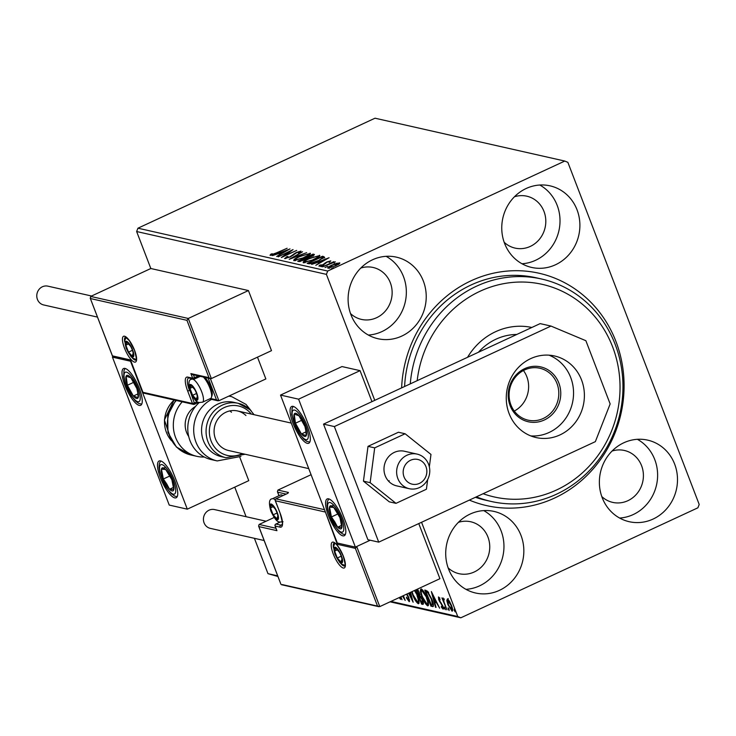<?xml version="1.0" encoding="UTF-8"?>
<svg xmlns="http://www.w3.org/2000/svg" width="736" height="736" viewBox="0 0 736 736"><rect width="100%" height="100%" fill="white"/><g stroke="black" fill="none" stroke-linecap="round" stroke-linejoin="round"><path stroke-width="1.1" d="M401.626 387.881A119.112 110.869 -77.3 0 1 471.095 280.775A119.112 110.869 -77.3 0 1 615.977 341.559A119.112 110.869 -77.3 0 1 554.512 498.07A119.112 110.869 -77.3 0 1 469.356 500.103M410.274 383.87A114.043 106.15 -77.3 0 1 541.53 278.999L536.112 277.776A114.043 106.15 102.7 0 0 471.058 284.988A114.043 106.15 102.7 0 0 404.598 386.501M499.422 590.355A41.814 38.925 102.7 0 0 523.738 547.888A41.814 38.925 102.7 0 0 493.985 511.419A41.814 38.925 102.7 0 0 470.138 514.068A41.814 38.925 102.7 0 0 445.814 556.536A41.814 38.925 102.7 0 0 475.566 593.004A41.814 38.925 102.7 0 0 499.422 590.355M465.943 589.334A41.814 38.925 102.7 0 0 479.541 585.865A41.814 38.925 102.7 0 0 503.893 548.909A41.814 38.925 102.7 0 0 483.727 510.6M555.468 264.776A41.814 38.925 102.7 0 0 579.793 222.309A41.814 38.925 102.7 0 0 550.04 185.849A41.814 38.925 102.7 0 0 526.185 188.49A41.814 38.925 102.7 0 0 501.86 230.957A41.814 38.925 102.7 0 0 531.613 267.426A41.814 38.925 102.7 0 0 555.468 264.776M521.999 263.755A41.814 38.925 102.7 0 0 535.587 260.286A41.814 38.925 102.7 0 0 559.949 223.339A41.814 38.925 102.7 0 0 539.773 185.021M401.81 336.067A41.814 38.925 102.7 0 0 426.126 293.609A41.814 38.925 102.7 0 0 396.373 257.14A41.814 38.925 102.7 0 0 372.526 259.79A41.814 38.925 102.7 0 0 348.202 302.248A41.814 38.925 102.7 0 0 377.954 338.716A41.814 38.925 102.7 0 0 401.81 336.067M368.34 335.055A41.814 38.925 102.7 0 0 381.929 331.586A41.814 38.925 102.7 0 0 406.281 294.63A41.814 38.925 102.7 0 0 386.115 256.321M653.08 519.064A41.814 38.925 102.7 0 0 677.396 476.597A41.814 38.925 102.7 0 0 647.643 440.128A41.814 38.925 102.7 0 0 623.797 442.778A41.814 38.925 102.7 0 0 599.472 485.245A41.814 38.925 102.7 0 0 629.225 521.704A41.814 38.925 102.7 0 0 653.08 519.064M619.611 518.043A41.814 38.925 102.7 0 0 633.199 514.574A41.814 38.925 102.7 0 0 657.552 477.618A41.814 38.925 102.7 0 0 637.385 439.309M601.79 496.552A26.606 24.766 102.7 0 0 612.692 502.384A26.606 24.766 102.7 0 0 627.872 500.701A26.606 24.766 102.7 0 0 643.347 473.68A26.606 24.766 102.7 0 0 624.413 450.478A26.606 24.766 102.7 0 0 612.058 451.058M350.52 313.564A26.606 24.766 102.7 0 0 361.422 319.396A26.606 24.766 102.7 0 0 376.602 317.713A26.606 24.766 102.7 0 0 392.076 290.692A26.606 24.766 102.7 0 0 373.143 267.481A26.606 24.766 102.7 0 0 360.787 268.06M504.178 242.273A26.606 24.766 102.7 0 0 515.09 248.106A26.606 24.766 102.7 0 0 530.26 246.422A26.606 24.766 102.7 0 0 545.744 219.392A26.606 24.766 102.7 0 0 526.81 196.19A26.606 24.766 102.7 0 0 514.455 196.77M448.123 567.852A26.606 24.766 102.7 0 0 459.034 573.684A26.606 24.766 102.7 0 0 474.214 571.992A26.606 24.766 102.7 0 0 489.688 544.971A26.606 24.766 102.7 0 0 470.755 521.769A26.606 24.766 102.7 0 0 458.399 522.348M374.762 400.347L326.407 274.372L136.638 231.527L137.945 228.197L327.713 271.041L564.788 161.055L567.87 162.343L699.2 504.473L697.894 507.803L460.819 617.798L390.08 601.827M446.807 600.613L447.368 598.948L449.429 601.192L451.508 605.507C452.815 608.865 452.999 610.76 452.07 611.193L447.939 604.698L446.807 600.613L447.681 600.208L448.242 598.543M443.882 599.334L443.946 601.827L446.954 609.85L441.931 597.908L443.081 599.766L443.182 598.009L443.587 599.454L444.461 599.04M439.613 598.147L439.07 598.405L439.208 599.886L442.805 605.976L443.09 609.16L441.471 607.338L441.333 606.308L442.474 607.697L442.345 605.93L438.748 599.84L438.481 596.942L440.165 599.785L438.987 598.405L439.861 598M442.474 607.697L443.458 607.283M433.403 606.179L430.983 606.243L424.773 590.06L427.46 591.201L431.848 599.233C433.706 603.916 433.909 606.363 432.446 606.574L433.081 606.547M417.514 589.094L419.253 592.471L419.98 595.783L422.565 600.144C423.586 602.812 423.678 604.238 422.841 604.403L421.572 604.118L416.07 589.766M410.513 592.342L413.135 602.214L408.618 593.225M408.995 593.05L411.599 598.294L410.072 592.554M400.918 596.795L402.031 599.702L400.54 596.97M403.365 595.663L405.196 600.42L402.472 596.068M390.945 601.422L457.737 616.501L421.562 522.275M277.95 576.509L267.968 573.657L254.408 538.32M246.1 516.709L234.756 487.149M186.953 320.335L188.278 318.458L211.352 378.562L210.386 378.635L208.96 377.66L186.953 320.335L90.445 298.54L90.684 296.424L150.834 268.511L136.638 231.527M267.968 573.657L277.702 575.856M399.593 597.411L400.568 599.371L399.216 597.586M407.017 593.97L408.857 597.623L409.207 601.698L406.428 597.844L406.511 597.117L408.535 600.033L409.556 599.619M408.535 600.033L408.36 597.494L406.548 594.182M414.902 590.309L417.496 595.801C419.299 600.429 419.575 603.078 418.333 603.759C416.291 602.37 414.405 599.38 412.657 594.78L411.654 591.818M422.059 596.905C420.256 592.278 419.962 589.6 421.176 588.864C423.228 590.244 425.141 593.262 426.898 597.926C428.702 602.554 428.987 605.204 427.745 605.884C425.702 604.495 423.807 601.505 422.059 596.905L422.446 596.73M431.342 591.542L439.659 608.203L436.485 602.747L434.709 602.342L436.052 607.384L435.519 607.264L431.342 591.542M444.489 608.249L444.378 606.988L445.418 609.684L444.489 608.249L445.105 607.964M448.224 609.095L448.114 607.835L449.034 609.27L449.144 610.53L448.224 609.095L448.831 608.81M454.305 610.466L454.195 609.206L455.225 611.901L454.305 610.466L454.912 610.181M339.747 263.304L339.554 262.807L339.011 263.966L335.496 265.926L327.934 268.208C327.391 267.619 328.725 266.598 331.927 265.116L336.38 263.378L339.839 262.982M322.616 266.864L333.84 261.657L332.672 262.531L335.368 261.869L322.616 266.864M330.758 261.05L328.762 262.136L329.314 261.455L327.336 262.044L323.224 264.905L318.955 266.174L319.479 265.245L322.681 264.822L326.793 261.961L330.795 260.884M328.762 262.136L329.314 261.455M320.795 264.822L320.445 265.963M308.596 263.7L307.124 263.368L322.488 256.238L324.401 257.057L318.504 260.774C314.143 262.844 310.84 263.819 308.596 263.7M314.208 254.914L313.978 254.316C314.824 254.592 314.042 255.291 311.622 256.413L307.768 257.793L304.833 259.845L298.982 261.528L297.712 261.243L313.085 254.113L314.392 254.546M289.202 259.32L302.542 251.74L292.946 257.609L306.673 252.669L289.202 259.32M278.171 256.836L293.048 249.596L284.749 255.622L296.7 250.415L281.336 257.545L289.607 251.528L278.171 256.836M270.213 255.309L270.793 254.214L272.219 253.718L271.786 254.573L276.423 252.89L287.132 248.253L276.754 253.074L270.011 255.171M564.788 161.055L375.02 118.202L137.945 228.197M289.966 248.897L276.708 256.505L280.453 253.948L278.677 253.552L272.578 255.567L289.993 248.952M284.795 258.603L286.727 256.717L287.905 256.45L286.332 257.858L289.828 256.855L296.268 252.522L300.978 251.114L299.598 252.595L298.273 252.945L299.396 251.841L296.82 252.604L290.288 256.974L284.584 258.474M299.865 252.834L299.396 251.841M310.307 253.846L310.04 253.156C310.767 253.975 308.899 255.41 304.428 257.462L293.922 260.664C293.241 259.836 295.099 258.419 299.488 256.395L310.436 253.396M319.709 255.972L319.442 255.282C320.169 256.1 318.302 257.536 313.84 259.578L303.333 262.789C302.643 261.961 304.502 260.544 308.899 258.52L319.838 255.521M329.056 257.72L315.799 265.328L319.544 262.78L317.768 262.375L311.668 264.399L329.075 257.775M323.886 265.622L321.282 266.699L323.904 265.558M327.612 266.469L325.008 267.545L327.64 266.395M333.693 267.84L331.09 268.916L333.721 267.775M327.713 271.041L326.407 274.372M457.737 616.501L460.819 617.798M475.428 497.288A114.043 106.15 102.7 0 0 485.88 500.259L491.298 501.483A114.043 106.15 -77.3 0 1 476.376 496.846M270.968 255.291L270.793 254.214M271.142 255.144L271.832 254.904M279.892 253.819L280.71 253.506M281.962 253.515L286.304 250.626L280.462 252.862L281.29 253.892M280.462 252.862L281.824 253.175M289.791 252.016L289.607 251.528M285.66 258.566L286.341 258.106M294.4 254.242L294.179 253.662M299.653 252.282L300.297 252.126M308.798 254.168L310.141 254.049M294.207 260.7L295.228 259.854M303.95 257.342C307.482 255.723 309 254.573 308.485 253.892L299.984 256.496C296.47 258.115 294.961 259.256 295.486 259.928L304.06 257.628M309.12 254.996L308.485 253.892M295.725 260.553L295.191 259.734L295.541 260.664M299.368 261.565L300.021 261.262M306.342 258.327L307.317 257.885M312.782 255.346L313.435 255.042L313.085 254.113M313.435 255.042L313.913 255.144M311.218 256.597L312.496 255.07L311.99 254.96L307.068 257.241L307.565 258.198M313.085 256.137L312.496 255.07M307.63 258.115L307.317 257.296L311.107 256.312M305.734 258.032L299.782 260.627L304.345 259.734L306.332 258.29L305.734 258.032M306.581 258.934L306.332 258.29M300.582 261.39L300.334 260.746M300.113 261.492L299.782 260.627M318.21 256.294L319.544 256.174M303.609 262.826L304.64 261.979M313.352 259.468C316.894 257.848 318.403 256.698 317.888 256.018L309.396 258.621C305.872 260.24 304.373 261.381 304.888 262.053L313.462 259.753M318.522 257.122L317.888 256.018M305.127 262.669L304.594 261.86L304.952 262.789M308.706 263.727L309.433 263.387M322.405 257.37L322.488 256.238M322.846 257.168L324.751 257.977M322.966 258.4L321.402 257.085L309.184 262.752L309.902 263.755M318.127 260.949L322.672 257.591L323.03 258.52M311.567 263.424L311.402 262.982L318.026 260.664M309.184 262.752L311.402 262.982M318.982 262.651L319.801 262.338M321.043 262.347L325.395 259.449L319.553 261.694L320.381 262.724M319.553 261.694L320.914 261.998M319.81 266.119L319.479 265.245M324.512 264.242L324.272 263.644M325.496 263.506L325.22 262.798M338.459 263.838L339.342 263.709M328.477 268.235L329.213 267.702M335 265.816L338.174 263.451L332.405 265.236L329.305 267.564L335.11 266.101M338.716 264.491L338.174 263.451M329.507 268.079L329.121 267.444L329.47 268.373M409.667 601.064L408.765 599.987M419.051 603.308L417.652 602.094M418.554 601.689L419.078 601.45M417.376 595.507L414.451 590.52M412.096 591.606L413.135 594.881L417.68 602.103L418.867 601.671M417.68 602.103C418.692 601.56 418.471 599.426 417.008 595.682M423.402 603.925L421.572 604.118M422.455 603.704L422.068 602.71M419.612 596.316L419.088 594.955L420.008 594.532M421.084 596.565L419.115 596.546L421.424 602.563L423.292 602.278M417.717 589.38L416.484 589.702L418.48 594.89L419.124 594.946M417.763 589.453L416.484 589.702M419.152 592.222L416.99 589.821M418.729 594.946L418.775 592.397M420.79 596.703L419.115 596.546M422.455 599.858L420.21 596.97M421.976 602.692L422.078 600.033M421.332 590.796L421.36 588.929M428.462 605.424L427.055 604.219M427.966 603.814L428.481 603.575M422.758 590.134L421.829 590.53C420.854 591.128 421.093 593.29 422.547 597.006L427.092 604.228L428.269 603.796M426.788 597.632L421.829 590.53L422.712 590.125M427.092 604.228C428.104 603.686 427.874 601.551 426.411 597.807M433.329 606.16L430.983 606.243M431.857 605.829L431.471 604.836M426.392 591.597L425.905 590.318M428.665 592.259L426.77 591.422L425.896 591.827L431.351 604.808L432.492 604.688L431.36 599.122L427.782 592.673L425.896 591.827M432.234 604.403L433.366 604.302M428.426 592.37L427.782 592.673M436.678 602.186L434.709 602.342M435.142 602.14L434.801 600.852M435.638 601.036L432.878 595.452L434.277 600.732L436.025 600.861M443.964 608.755L442.354 606.933M443.256 607.338L442.649 607.623M441.352 603.189L440.809 603.437M440.054 601.487L439.594 601.689M439.236 598.294L439.042 597.402M452.658 610.668L451.692 609.739M452.382 609.334L451.508 609.739L451.03 605.406L447.727 600.41L448.472 600.144M448.656 600.061L447.92 600.401L448.436 604.817L451.508 609.739M342.801 535.826A20.277 6.026 65.1 0 1 329.314 517.785A20.277 6.026 65.1 0 1 327.17 498.944A20.277 6.026 65.1 0 1 328.596 498.842A20.277 6.026 65.1 0 1 342.084 516.884A20.277 6.026 65.1 0 1 344.236 535.725A20.277 6.026 65.1 0 1 342.801 535.826M293.103 406.373A20.277 6.026 -114.9 0 0 291.677 406.474A20.277 6.026 -114.9 0 0 293.82 425.316A20.277 6.026 -114.9 0 0 307.308 443.357A20.277 6.026 -114.9 0 0 308.734 443.256A20.277 6.026 -114.9 0 0 306.59 424.414A20.277 6.026 -114.9 0 0 293.103 406.373M280.517 395.085L298.595 399.17L355.387 547.115L337.309 543.03L280.517 395.085L341.982 366.565L360.06 370.65L371.956 401.644M298.595 399.17L360.06 370.65M355.387 547.115L370.226 540.224L356.702 546.498L379.776 606.602L439.916 578.698L418.766 523.581M125.028 368.423A20.277 6.026 65.1 0 1 138.515 386.464A20.277 6.026 65.1 0 1 140.659 405.306A20.277 6.026 65.1 0 1 139.224 405.407A20.277 6.026 65.1 0 1 125.736 387.366A20.277 6.026 65.1 0 1 123.593 368.524A20.277 6.026 65.1 0 1 125.028 368.423M174.717 497.876A20.277 6.026 -114.9 0 0 176.152 497.775A20.277 6.026 -114.9 0 0 174.009 478.924A20.277 6.026 -114.9 0 0 160.522 460.892A20.277 6.026 -114.9 0 0 159.086 460.994A20.277 6.026 -114.9 0 0 161.23 479.835A20.277 6.026 -114.9 0 0 174.717 497.876M187.303 509.165L169.234 505.08L112.442 357.135L130.511 361.22L187.303 509.165L248.768 480.645L239.761 457.176M112.442 357.135L113.335 356.721M426.586 468.758A12.668 11.794 102.7 0 0 412.5 459.558A12.668 11.794 102.7 0 0 403.438 474.876A12.668 11.794 102.7 0 0 417.524 484.076A12.668 11.794 102.7 0 0 426.586 468.758M397.008 475.686A17.738 16.514 -77.3 0 1 417.11 454.103A17.738 16.514 -77.3 0 1 429.401 467.13A17.738 16.514 -77.3 0 1 409.299 488.713A17.738 16.514 -77.3 0 1 397.008 475.686M211.352 378.562L271.501 350.658L248.428 290.554L150.834 268.511M90.684 296.424L188.278 318.458L248.428 290.554M113.758 356.528L112.507 356.224L90.178 298.052L112.452 355.874L130.52 359.95L142.95 392.316L192.464 403.494L187.671 391.009A16.726 4.968 65.1 0 1 187.781 377.099L192.666 378.203L190.891 373.584L192.308 374.55L210.386 378.635L218.877 400.734L265.852 378.939L257.49 357.153M130.52 359.95L130.76 360.566M218.877 400.734L216.485 399.832L208.15 378.129M144.256 392.969L143.005 392.674L130.585 360.309M276.561 529.681L276.938 530.665L258.86 526.59L280.931 584.274L258.603 526.102L259.109 524.464L274.206 517.463M278.953 495.705L277.417 491.703L277.932 490.075L311.08 474.692M379.776 606.602L282.182 584.568M377.384 605.71L355.378 548.375L356.702 546.498M355.378 548.375L337.3 544.3L337.76 543.131M337.3 544.3L325.082 511.17M271.474 511.281A7.599 2.254 -114.9 0 0 273.166 514.823A7.599 2.254 -114.9 0 0 276.846 518.825A7.599 2.254 -114.9 0 0 277.868 515.89A7.599 2.254 -114.9 0 0 277.251 513.48A7.599 2.254 -114.9 0 0 275.2 508.953A7.599 2.254 -114.9 0 0 274.951 508.521A7.599 2.254 -114.9 0 0 271.52 504.951A7.599 2.254 -114.9 0 0 270.508 507.895A7.599 2.254 -114.9 0 0 271.474 511.281M275.2 508.953L271.52 504.951L270.508 507.895L273.166 514.823L276.846 518.825L277.868 515.89L277.389 513.949M282.817 495.622A12.668 3.763 -114.9 0 0 281.86 495.052A12.668 3.763 -114.9 0 0 280.536 494.978L272.366 498.769A12.668 3.763 65.1 0 1 275.181 499.845M278.493 518.061L276.846 518.825M273.406 506.552L270.508 507.895M277.086 513.01L273.166 514.823M190.928 391.745A7.599 2.254 -114.9 0 0 192.62 395.296A7.599 2.254 -114.9 0 0 196.3 399.298A7.599 2.254 -114.9 0 0 197.322 396.354A7.599 2.254 -114.9 0 0 196.696 393.953A7.599 2.254 -114.9 0 0 194.654 389.418A7.599 2.254 -114.9 0 0 194.405 388.994A7.599 2.254 -114.9 0 0 190.974 385.425A7.599 2.254 -114.9 0 0 189.962 388.36A7.599 2.254 -114.9 0 0 190.928 391.745M194.654 389.418L190.974 385.425L189.962 388.36L192.62 395.296L196.3 399.298L197.322 396.354L196.843 394.422M204.764 377.366A10.948 3.257 65.1 0 1 210.717 387.127A10.948 3.257 65.1 0 1 212.106 395.26L211.444 397.376A12.668 3.763 -114.9 0 0 209.834 387.964A12.668 3.763 -114.9 0 0 203.357 377.044M192.648 378.847L191.82 379.233A12.668 3.763 65.1 0 1 201.673 391.754A12.668 3.763 65.1 0 1 202.483 402.224L210.652 398.434A12.668 3.763 -114.9 0 0 211.444 397.376M197.938 398.535L196.3 399.298M192.86 387.016L189.962 388.36M196.54 393.484L192.62 395.296M126.813 348.56A7.599 2.254 -114.9 0 0 128.506 352.102A7.599 2.254 -114.9 0 0 132.186 356.104A7.599 2.254 -114.9 0 0 133.198 353.17A7.599 2.254 -114.9 0 0 132.581 350.759A7.599 2.254 -114.9 0 0 130.539 346.233A7.599 2.254 -114.9 0 0 130.281 345.8A7.599 2.254 -114.9 0 0 126.859 342.231A7.599 2.254 -114.9 0 0 125.838 345.175A7.599 2.254 -114.9 0 0 126.813 348.56M130.539 346.233L126.859 342.231L125.838 345.175L128.506 352.102L132.186 356.104L133.198 353.17L132.719 351.228M133.823 355.341L132.186 356.104M128.736 343.832L125.838 345.175M132.416 350.29L128.506 352.102M335.598 554.466A7.599 2.254 -114.9 0 0 337.29 558.017A7.599 2.254 -114.9 0 0 340.97 562.019A7.599 2.254 -114.9 0 0 341.982 559.075A7.599 2.254 -114.9 0 0 341.366 556.674A7.599 2.254 -114.9 0 0 339.324 552.147A7.599 2.254 -114.9 0 0 339.066 551.715A7.599 2.254 -114.9 0 0 335.644 548.145A7.599 2.254 -114.9 0 0 334.622 551.08A7.599 2.254 -114.9 0 0 335.598 554.466M339.324 552.147L335.644 548.145L334.622 551.08L337.29 558.017L340.97 562.019L341.982 559.075L341.504 557.143M342.608 561.255L340.97 562.019M337.52 549.737L334.622 551.08M341.2 556.204L337.29 558.017M306.415 432.041A12.668 3.763 -114.9 0 0 304.962 426.521A12.668 3.763 -114.9 0 0 298.963 415.748A12.668 3.763 -114.9 0 0 294.207 414.092A12.668 3.763 -114.9 0 0 295.449 423.209A12.668 3.763 -114.9 0 0 301.447 433.982A12.668 3.763 -114.9 0 0 306.204 435.638A12.668 3.763 -114.9 0 0 306.415 432.041M305.872 430.946L304.962 426.521L298.963 415.748L294.207 414.092L295.449 423.209L301.447 433.982L306.204 435.638L305.872 430.946M301.834 420.247L295.449 423.209M305.992 431.876L301.447 433.982M138.331 394.091A12.668 3.763 -114.9 0 0 136.878 388.571A12.668 3.763 -114.9 0 0 130.879 377.798A12.668 3.763 -114.9 0 0 126.123 376.142A12.668 3.763 -114.9 0 0 127.374 385.259A12.668 3.763 -114.9 0 0 133.372 396.032A12.668 3.763 -114.9 0 0 138.129 397.688A12.668 3.763 -114.9 0 0 138.331 394.091M137.798 392.996L136.878 388.571L130.879 377.798L126.123 376.142L127.374 385.259L133.372 396.032L138.129 397.688L137.798 392.996M133.75 382.297L127.374 385.259M137.908 393.926L133.372 396.032M166.262 484.849A12.668 3.763 -114.9 0 0 169.538 489.238A12.668 3.763 -114.9 0 0 173.806 489.615A12.668 3.763 -114.9 0 0 171.884 479.762A12.668 3.763 -114.9 0 0 165.701 469.531A12.668 3.763 -114.9 0 0 161.432 469.145A12.668 3.763 -114.9 0 0 163.355 478.998A12.668 3.763 -114.9 0 0 166.262 484.849M166.741 483.984L169.538 489.238L173.806 489.615L171.884 479.762L165.701 469.531L161.432 469.145L163.355 478.998L166.741 483.984M165.591 467.222L161.432 469.145M169.924 475.953L163.355 478.998M173.576 487.361L169.538 489.238M334.346 522.799A12.668 3.763 -114.9 0 0 337.622 527.188A12.668 3.763 -114.9 0 0 341.881 527.565A12.668 3.763 -114.9 0 0 339.968 517.712A12.668 3.763 -114.9 0 0 333.785 507.481A12.668 3.763 -114.9 0 0 329.516 507.095A12.668 3.763 -114.9 0 0 331.43 516.948A12.668 3.763 -114.9 0 0 334.346 522.799M334.816 521.934L337.622 527.188L341.881 527.565L339.968 517.712L333.785 507.481L329.516 507.095L331.43 516.948L334.816 521.934M333.675 505.172L329.516 507.095M338.008 513.903L331.43 516.948M341.66 525.311L337.622 527.188M204.286 457.01A32.945 30.664 -77.3 0 1 196.843 456.329A32.945 30.664 -77.3 0 1 174.487 434.13A32.945 30.664 -77.3 0 1 182.215 401.828M188.72 436.485A20.277 18.869 -77.3 0 1 195.491 406.484M254.067 414.69L250.019 409.694L238.252 403.328L233.735 402.307A27.876 25.944 102.7 0 0 204.663 417.082A27.876 25.944 102.7 0 0 209.834 450.395A27.876 25.944 102.7 0 0 221.453 456.697L225.97 457.709A27.876 25.944 -77.3 0 1 214.351 451.416A27.876 25.944 -77.3 0 1 209.18 418.103A27.876 25.944 -77.3 0 1 238.252 403.328A27.876 25.944 -77.3 0 1 249.872 409.621M245.934 415.527A20.277 18.869 102.7 0 0 237.48 410.946A20.277 18.869 102.7 0 0 216.338 421.691A20.277 18.869 102.7 0 0 220.101 445.924A20.277 18.869 102.7 0 0 228.556 450.506L308.743 468.611M199.244 402.537A32.945 30.664 102.7 0 0 197.57 452.162A32.945 30.664 102.7 0 0 211.306 459.595L217.212 460.929A32.945 30.664 -77.3 0 1 203.476 453.496A32.945 30.664 -77.3 0 1 211.618 399.39M231.472 412.261A20.277 18.869 102.7 0 0 229.899 410.909M97.492 317.096L43.654 304.943A9.632 8.961 -77.3 0 1 36.8 296.544A9.632 8.961 -77.3 0 1 42.403 286.764A9.632 8.961 -77.3 0 1 47.895 286.157L91.558 296.01M264.132 540.518L210.303 528.365A9.632 8.961 -77.3 0 1 204.074 522.845A9.632 8.961 -77.3 0 1 205.611 512.928A9.632 8.961 -77.3 0 1 214.544 509.579L266.101 521.217M417.11 454.103L404.46 451.251A17.738 16.514 102.7 0 0 387.495 458.105A17.738 16.514 102.7 0 0 396.649 485.861L409.299 488.713M429.346 466.854L430.974 454.443L405.113 433.762L398.424 432.244L368.009 446.356L363.446 481.16L389.307 501.842L395.996 503.35L426.411 489.238L427.68 479.541M405.113 433.762L374.698 447.865L368.009 446.356M374.698 447.865L370.134 482.669L363.446 481.16M370.134 482.669L395.996 503.35M530.794 435.914A41.814 38.925 102.7 0 0 549.13 432.464A41.814 38.925 102.7 0 0 573.556 392.978A41.814 38.925 102.7 0 0 549.028 355.175M559.976 434.912A41.814 38.925 102.7 0 0 584.292 392.444A41.814 38.925 102.7 0 0 554.539 355.976A41.814 38.925 102.7 0 0 530.693 358.625A41.814 38.925 102.7 0 0 506.368 401.092A41.814 38.925 102.7 0 0 536.121 437.561A41.814 38.925 102.7 0 0 559.976 434.912M378.736 542.147L595.35 441.646L610.153 403.954L585.874 340.704L550.979 326.066L334.365 426.567L378.736 542.147L367.89 539.7L323.518 424.12L540.141 323.619L550.979 326.066M334.365 426.567L323.518 424.12M388.507 481.096A17.738 16.514 102.7 0 0 389.234 480.774M483.12 493.718A108.974 101.43 102.7 0 0 620.034 388.13A108.974 101.43 102.7 0 0 524.86 282.09A108.974 101.43 102.7 0 0 417.183 380.668M541.53 278.999A114.043 106.15 -77.3 0 1 622.96 387.605A114.043 106.15 -77.3 0 1 491.298 501.483M516.755 334.466A55.752 51.897 102.7 0 0 478.428 352.25M531.778 327.492A64.621 60.15 102.7 0 0 531.098 327.318M467.562 357.291A64.621 60.15 -77.3 0 1 531.824 327.474M524.639 368.662A28.134 26.183 -77.3 0 1 558.854 383.014A28.134 26.183 -77.3 0 1 544.336 419.98A28.134 26.183 -77.3 0 1 510.122 405.628A28.134 26.183 -77.3 0 1 524.639 368.662M543.26 418.471A26.606 24.766 102.7 0 0 558.744 391.451A26.606 24.766 102.7 0 0 539.81 368.239A26.606 24.766 102.7 0 0 524.63 369.923A26.606 24.766 102.7 0 0 509.156 396.952A26.606 24.766 102.7 0 0 528.089 420.155A26.606 24.766 102.7 0 0 543.26 418.471M514.28 411.065A26.606 24.766 102.7 0 0 523.434 370.521M293.048 255.392L292.818 254.794M323.803 257.379L323.444 256.459M310.04 263.736L309.709 262.862M420.238 596.197L419.354 596.602M427.092 591.496L426.208 591.9M124.458 348.027A14.196 4.214 65.1 0 1 124.55 336.223A14.196 4.214 65.1 0 1 134.578 350.308A14.196 4.214 65.1 0 1 134.486 362.112A14.196 4.214 65.1 0 1 124.458 348.027M125.506 337.06L125.442 337.079A12.668 3.763 -114.9 0 0 124.669 341.688M132.103 357.696A12.668 3.763 -114.9 0 0 136.123 360.07L136.169 360.051M198.527 402.316L194.497 404.184M193.402 374.799L194.525 377.715L198.38 375.921M190.891 373.584L208.96 377.66M189.888 390.365L194.322 403.006L197.23 401.663M187.781 377.099A1.518 1.417 -77.3 0 0 188.766 377.973L188.554 377.954A15.208 4.517 -114.9 0 0 189.538 390.522L187.671 391.009M200.21 376.335L194.69 378.893M210.533 398.489L216.485 399.832M194.525 377.715L192.666 378.203A1.518 1.417 -77.3 0 0 193.642 379.077A1.518 1.518 0 0 0 194.617 378.976L194.525 377.715M188.766 377.973L193.642 379.077A1.518 1.417 -77.3 0 0 194.516 378.976L200.275 376.354M192.464 403.494A1.518 1.417 102.7 0 0 194.313 404.276L194.322 403.006L192.464 403.494M343.362 556.223A14.196 4.214 65.1 0 1 343.27 568.026A14.196 4.214 65.1 0 1 333.242 553.941A14.196 4.214 65.1 0 1 333.334 542.138A14.196 4.214 65.1 0 1 343.362 556.223M340.888 563.61A12.668 3.763 -114.9 0 0 344.908 565.984L344.954 565.966M344.899 566.002C345.856 567.557 345.304 564.273 343.261 556.158C339.057 547.428 336.048 543.039 334.227 542.993A12.668 3.763 -114.9 0 0 333.454 547.602M259.109 524.464L275.936 528.264M277.932 490.075L288.227 492.402A1.518 1.417 102.7 0 0 287.39 493.442M324.88 511.934L275.356 500.756A1.518 1.417 -77.3 0 1 276.147 498.75L286.681 493.865A3.045 0.644 -21 0 0 288.227 492.402M275.945 498.861L324.502 509.671M275.301 500.554L280.149 513.231A16.726 4.968 65.1 0 1 280.039 527.142L275.163 526.047L276.938 530.665M282.164 524.529L280.83 525.145A15.208 4.517 -114.9 0 0 281.897 525.072L281.906 525.072C280.922 523.968 284.639 529.248 280.048 513.167L280.149 513.231M280.085 522.128L275.945 524.05L280.83 525.145A1.518 1.417 102.7 0 0 280.039 527.142M286.102 494.095L277.684 492.191L279.027 495.678M275.098 525.844L275.163 526.047A1.518 1.417 102.7 0 1 275.945 524.05L275.752 524.152M280.076 513.056L275.255 500.682A1.518 1.518 0 0 1 276.037 498.76L286.497 493.948M286.681 493.865L287.592 493.387M271.115 511.198A8.62 2.558 -114.9 0 0 277.205 519.745A8.62 2.558 -114.9 0 0 277.26 512.587A8.62 2.558 -114.9 0 0 271.17 504.031A8.62 2.558 -114.9 0 0 271.115 511.198M190.569 391.662A8.62 2.558 -114.9 0 0 196.659 400.218A8.62 2.558 -114.9 0 0 196.714 393.052A8.62 2.558 -114.9 0 0 190.624 384.496A8.62 2.558 -114.9 0 0 190.569 391.662M126.445 348.478A8.62 2.558 -114.9 0 0 132.535 357.024A8.62 2.558 -114.9 0 0 132.59 349.858A8.62 2.558 -114.9 0 0 126.5 341.311A8.62 2.558 -114.9 0 0 126.445 348.478M335.23 554.383A8.62 2.558 -114.9 0 0 341.32 562.939A8.62 2.558 -114.9 0 0 341.375 555.772A8.62 2.558 -114.9 0 0 335.285 547.225A8.62 2.558 -114.9 0 0 335.23 554.383M308.154 434.056A16.22 4.821 -114.9 0 0 298.614 413.19A16.22 4.821 -114.9 0 0 292.256 415.684A16.22 4.821 -114.9 0 0 301.797 436.54A16.22 4.821 -114.9 0 0 308.154 434.056M140.07 396.097A16.22 4.821 -114.9 0 0 130.53 375.24A16.22 4.821 -114.9 0 0 124.182 377.734A16.22 4.821 -114.9 0 0 133.713 398.59A16.22 4.821 -114.9 0 0 140.07 396.097M165.885 486.376A16.22 4.821 -114.9 0 0 175.536 492.485A16.22 4.821 -114.9 0 0 169.354 472.383A16.22 4.821 -114.9 0 0 159.703 466.284A16.22 4.821 -114.9 0 0 165.885 486.376M333.96 524.336A16.22 4.821 -114.9 0 0 343.62 530.435A16.22 4.821 -114.9 0 0 337.438 510.333A16.22 4.821 -114.9 0 0 327.778 504.234A16.22 4.821 -114.9 0 0 333.96 524.336M176.309 400.494A32.945 30.664 102.7 0 0 168.581 432.796A32.945 30.664 102.7 0 0 190.937 454.995L176.41 447.046L167.946 432.51L167.716 415.435L175.72 400.366M174.22 400.025A27.876 25.944 102.7 0 0 171.276 440.45M228.749 396.152A32.945 30.664 -77.3 0 1 231.72 396.658L246.017 404.386L251.234 410.946M251.289 414.064A25.346 23.589 102.7 0 0 249.164 411.728A25.346 23.589 102.7 0 0 215.703 414.074A25.346 23.589 102.7 0 0 216.872 449.724A25.346 23.589 102.7 0 0 242.356 453.615M271.676 254.5L272.035 255.429M329.397 261.501L329.746 262.421M320.178 265.466L320.537 266.386M333.96 262.522L334.319 263.442M237.48 410.946L291.272 423.09M125.442 337.079L129.361 340.676L134.476 350.244C136.519 358.368 137.071 361.643 136.114 360.088M130.714 360.64L112.994 356.647M217.902 400.807L209.594 398.93M198.573 402.334L194.424 404.266A1.518 1.518 0 0 1 193.448 404.368L143.492 393.088M378.801 606.676L281.41 584.688M276.672 530.178L275.062 525.982A1.518 1.518 0 0 1 275.844 524.05L280.02 522.118M272.366 498.769C269.109 498.925 268.603 503.01 270.839 511.023C277.362 524.851 279.413 521.677 283.029 521.75M282.992 495.53L281.86 495.052M191.82 379.233C188.563 379.399 188.057 383.484 190.293 391.488C196.816 405.324 198.867 402.15 202.483 402.224M126.04 337.309L124.697 340.86L126.178 348.294L130.907 356.5L132.719 358.202L136.326 359.481M334.825 543.223L333.482 546.774L334.963 554.208L339.692 562.414L341.504 564.107L345.11 565.395M293.195 406.392L292.063 408.48L291.75 414.598L295.651 426.935L299.285 433.578L303.628 439.033L306.599 441.269L309.782 442.143M125.12 368.442L123.988 370.53L123.676 376.648L125.037 382.49L127.576 388.985L131.21 395.628L135.553 401.083L138.524 403.319L141.708 404.193M160.614 460.911L159.234 463.882L159.013 467.562L159.712 471.997L163.144 481.611L165.922 486.846L171.092 493.598L174.91 496.193L177.201 496.662M328.698 498.861L327.308 501.832L327.088 505.512L327.787 509.947L331.218 519.57L334.006 524.796L339.167 531.548L342.985 534.143L345.276 534.612M171.433 440.708L164.395 419.98L174.082 399.998M190.937 454.995L196.843 456.329M231.72 396.658L228.988 396.042M225.97 457.709L245.143 454.25M217.212 460.929L240.966 456.412"/></g></svg>
